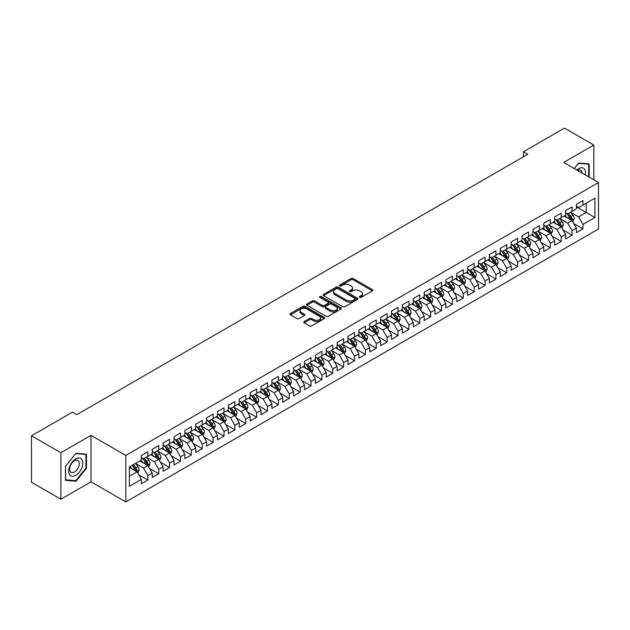 <?xml version="1.0" encoding="UTF-8"?>
<svg xmlns="http://www.w3.org/2000/svg" width="630" height="630" viewBox="0 0 630 630"><rect width="100%" height="100%" fill="white"/><g stroke="black" fill="none" stroke-linecap="round" stroke-linejoin="round"><path stroke-width="0.94" d="M359.572 297.407A1.055 0.606 0 0 0 361.069 297.407L372.409 290.855A1.512 0.874 0 0 0 372.85 290.241A1.512 0.874 0 0 0 372.409 289.619L353.194 278.531A1.512 0.874 0 0 0 351.06 278.531L339.712 285.075A1.055 0.606 0 0 0 339.405 285.508A1.055 0.606 0 0 0 339.712 285.941A1.055 0.606 0 0 0 341.208 285.941L342.673 285.091A4.835 2.788 0 0 1 349.508 285.091L351.107 286.012A4.835 2.788 0 0 1 352.524 287.989A4.835 2.788 0 0 1 351.107 289.957L349.642 290.808A1.055 0.606 0 0 0 349.335 291.241A1.055 0.606 0 0 0 349.642 291.674A1.055 0.606 0 0 0 351.138 291.674L352.603 290.824A4.835 2.788 0 0 1 359.439 290.824L361.037 291.745A4.835 2.788 0 0 1 362.455 293.722A4.835 2.788 0 0 1 361.037 295.69L359.572 296.541A1.055 0.606 0 0 0 359.257 296.974A1.055 0.606 0 0 0 359.572 297.407L359.572 296.541M304.188 321.552A1.512 0.874 0 0 0 303.747 322.166A1.512 0.874 0 0 0 304.188 322.78L309.582 325.899A1.512 0.874 0 0 0 311.716 325.899L324.316 318.623A1.512 0.874 0 0 0 324.757 318.008A1.512 0.874 0 0 0 324.316 317.386L305.093 306.298A1.512 0.874 0 0 0 302.959 306.298L290.359 313.567A1.512 0.874 0 0 0 289.918 314.181A1.512 0.874 0 0 0 290.359 314.803L296.872 318.559A1.512 0.874 0 0 0 299.014 318.559L304.4 315.449A1.512 0.874 0 0 0 304.841 314.835A1.512 0.874 0 0 0 304.4 314.212L301.171 312.354A4.04 2.331 0 0 1 299.99 310.7A4.04 2.331 0 0 1 302.479 308.55A4.04 2.331 0 0 1 306.881 309.054L319.536 316.355A4.04 2.331 0 0 1 320.717 318.008A4.04 2.331 0 0 1 318.221 320.158A4.04 2.331 0 0 1 313.827 319.654L311.716 318.441A1.512 0.874 0 0 0 309.582 318.441L304.188 321.552L304.188 322.78M60.866 452.742L60.866 499.212L90.996 481.816L90.996 435.346L60.866 452.742L31.5 435.787L72.505 412.115L76.852 414.627L527.798 154.271L523.451 151.759L523.451 156.783M90.996 435.346L125.803 455.443L598.5 182.535L598.5 229.005L125.803 501.913L125.803 455.443M593.822 179.834L593.822 145.042L563.692 162.438L598.5 182.535M593.822 145.042L564.456 128.087L523.451 151.759M342.783 306.723A1.512 0.874 0 0 0 344.917 306.723L357.517 299.455A1.512 0.874 0 0 0 357.958 298.841A1.512 0.874 0 0 0 357.517 298.218L338.302 287.123A1.512 0.874 0 0 0 336.16 287.123L323.568 294.399A1.512 0.874 0 0 0 323.119 295.013A1.512 0.874 0 0 0 323.568 295.635L342.783 306.723M320.308 297.636A1.055 0.606 0 0 1 321.379 297.777L340.893 309.046L328.317 316.315A1.512 0.874 0 0 1 326.183 316.315L306.967 305.219L312.354 302.124L312.354 300.872L306.967 303.983A1.512 0.874 0 0 0 306.519 304.597A1.512 0.874 0 0 0 306.967 305.219L306.967 303.983M312.354 302.124A1.512 0.874 0 0 1 314.488 302.124L314.488 300.872A1.512 0.874 0 0 0 312.354 300.872M314.488 300.872L322.284 305.369A1.512 0.874 0 0 0 324.418 305.369L327.994 303.306A1.512 0.874 0 0 0 328.435 302.691A1.512 0.874 0 0 0 327.994 302.069L319.882 297.392A1.055 0.606 0 0 1 319.575 296.958A1.055 0.606 0 0 1 320.221 296.391A1.055 0.606 0 0 1 321.379 296.525L340.917 307.802A1.512 0.874 0 0 1 341.358 308.424A1.512 0.874 0 0 1 340.917 309.039L340.917 307.802M576.418 206.837L586.207 212.483L586.207 203.191L594.909 198.166L582.947 205.073L582.947 200.616L576.418 204.388L576.418 208.845L572.072 211.357L572.072 206.9L565.543 210.664L565.543 215.121L561.196 217.633L561.196 213.176L554.668 216.941L554.668 221.406L550.313 223.918L550.313 219.453L543.792 223.225L543.792 227.682L539.438 230.194L539.438 225.737L532.917 229.501L532.917 233.958L528.562 236.47L528.562 232.013L522.034 235.785L522.034 240.243L517.687 242.755L517.687 238.298L511.158 242.062L511.158 246.519L506.811 249.031L506.811 244.574L500.283 248.346L500.283 252.803L495.936 255.315L495.936 250.85L489.408 254.622L489.408 259.08L485.053 261.592L485.053 257.135L478.532 260.899L478.532 265.356L474.177 267.868L474.177 263.411L467.657 267.183L467.657 271.64L463.302 274.152L463.302 269.695L456.774 273.459L456.774 277.917L452.427 280.429L452.427 275.971L445.898 279.744L445.898 284.201L441.551 286.713L441.551 282.248L435.023 286.02L435.023 290.477L430.676 292.989L430.676 288.532L424.147 292.296L424.147 296.761L419.8 299.266L419.8 294.808L413.272 298.581L413.272 303.038L408.917 305.55L408.917 301.093L402.397 304.857L402.397 309.314L398.042 311.826L398.042 307.369L391.514 311.141L391.514 315.599L387.166 318.111L387.166 313.653L380.638 317.418L380.638 321.875L376.291 324.387L376.291 319.93L369.763 323.694L369.763 328.159L365.416 330.671L365.416 326.206L358.887 329.978L358.887 334.435L354.54 336.948L354.54 332.49L348.012 336.255L348.012 340.712L343.657 343.224L343.657 338.767L337.137 342.539L337.137 346.996L332.782 349.508L332.782 345.051L326.261 348.815L326.261 353.272L321.906 355.785L321.906 351.327L315.378 355.092L315.378 359.557L311.031 362.069L311.031 357.604L304.503 361.376L304.503 365.833L300.156 368.345L300.156 363.888L293.627 367.652L293.627 372.109L289.28 374.622L289.28 370.164L282.752 373.936L282.752 378.394L278.397 380.906L278.397 376.449L271.877 380.213L271.877 384.67L267.522 387.182L267.522 382.725L261.001 386.489L261.001 390.954L256.646 393.466L256.646 389.001L250.118 392.773L250.118 397.231L245.771 399.743L245.771 395.286L239.243 399.05L239.243 403.507L234.895 406.019L234.895 401.562L228.367 405.334L228.367 409.791L224.02 412.303L224.02 407.846L217.492 411.61L217.492 416.068L213.137 418.58L213.137 414.123L206.616 417.887L206.616 422.352L202.261 424.864L202.261 420.399L195.741 424.171L195.741 428.628L191.386 431.14L191.386 426.683L184.858 430.447L184.858 434.905L180.511 437.417L180.511 432.96L173.982 436.732L173.982 441.189L169.635 443.701L169.635 439.244L163.107 443.008L163.107 447.465L158.76 449.977L158.76 445.52L152.232 449.292L152.232 453.75L147.877 456.262L147.877 451.797L141.356 455.569L141.356 460.026L129.386 466.932L129.386 486.273L141.356 479.367L137.001 471.831L129.386 467.436M594.909 198.166L594.909 217.507L582.947 224.414L578.592 216.885L570.709 212.326M573.757 223.571L582.947 228.879L582.947 224.414M582.947 228.879L576.418 232.643L576.418 228.186L572.072 230.698L567.717 223.162L559.834 218.61M562.881 229.848L572.072 235.155L572.072 230.698M572.072 235.155L565.543 238.92L565.543 234.462L561.196 236.975L556.841 229.438L548.958 224.886M552.006 236.132L561.196 241.432L561.196 236.975M561.196 241.432L554.668 245.204L554.668 240.747L550.313 243.259L545.966 235.722L538.083 231.171M541.123 242.408L550.313 247.716L550.313 243.259M550.313 247.716L543.792 251.48L543.792 247.023L539.438 249.535L535.091 241.999L527.2 237.447M530.247 248.685L539.438 253.992L539.438 249.535M539.438 253.992L532.917 257.764L532.917 253.299L528.562 255.811L524.215 248.283L516.324 243.723M519.372 254.969L528.562 260.277L528.562 255.811M528.562 260.277L522.034 264.041L522.034 259.584L517.687 262.096L513.332 254.559L505.449 250.008M508.497 261.245L517.687 266.553L517.687 262.096M517.687 266.553L511.158 270.317L511.158 265.86L506.811 268.372L502.456 260.836L494.574 256.284M497.621 267.53L506.811 272.829L506.811 268.372M506.811 272.829L500.283 276.601L500.283 272.144L495.936 274.656L491.581 267.12L483.698 262.568M486.746 273.806L495.936 279.114L495.936 274.656M495.936 279.114L489.408 282.878L489.408 278.421L485.053 280.933L480.706 273.396L472.823 268.845M475.863 280.082L485.053 285.39L485.053 280.933M485.053 285.39L478.532 289.162L478.532 284.705L474.177 287.209L469.83 279.681L461.94 275.121M464.987 286.366L474.177 291.674L474.177 287.209M474.177 291.674L467.657 295.439L467.657 290.981L463.302 293.493L458.955 285.957L451.064 281.405M454.112 292.643L463.302 297.951L463.302 293.493M463.302 297.951L456.774 301.723L456.774 297.258L452.427 299.77L448.08 292.233L440.189 287.682M443.237 298.927L452.427 304.227L452.427 299.77M452.427 304.227L445.898 307.999L445.898 303.542L441.551 306.054L437.196 298.518L429.313 293.966M432.361 305.204L441.551 310.511L441.551 306.054M441.551 310.511L435.023 314.275L435.023 309.818L430.676 312.33L426.321 304.794L418.438 300.242M421.486 311.48L430.676 316.788L430.676 312.33M430.676 316.788L424.147 320.56L424.147 316.102L419.8 318.615L415.446 311.078L407.563 306.519M410.602 317.764L419.8 323.072L419.8 318.615M419.8 323.072L413.272 326.836L413.272 322.379L408.917 324.891L404.57 317.355L396.687 312.803M399.727 324.041L408.917 329.348L408.917 324.891M408.917 329.348L402.397 333.12L402.397 328.655L398.042 331.167L393.695 323.631L385.804 319.079M388.852 330.325L398.042 335.632L398.042 331.167M398.042 335.632L391.514 339.397L391.514 334.94L387.166 337.452L382.82 329.915L374.929 325.363M377.976 336.601L387.166 341.909L387.166 337.452M387.166 341.909L380.638 345.673L380.638 341.216L376.291 343.728L371.936 336.192L364.053 331.64M367.101 342.885L376.291 348.185L376.291 343.728M376.291 348.185L369.763 351.957L369.763 347.5L365.416 350.012L361.061 342.476L353.178 337.924M356.226 349.162L365.416 354.469L365.416 350.012M365.416 354.469L358.887 358.234L358.887 353.776L354.54 356.289L350.185 348.752L342.303 344.2M345.342 355.438L354.54 360.746L354.54 356.289M354.54 360.746L348.012 364.518L348.012 360.053L343.657 362.565L339.31 355.029L331.427 350.477M334.467 361.722L343.657 367.03L343.657 362.565M343.657 367.03L337.137 370.794L337.137 366.337L332.782 368.849L328.435 361.313L320.544 356.761M323.592 367.999L332.782 373.307L332.782 368.849M332.782 373.307L326.261 377.071L326.261 372.613L321.906 375.126L317.559 367.589L309.669 363.037M312.716 374.283L321.906 379.583L321.906 375.126M321.906 379.583L315.378 383.355L315.378 378.898L311.031 381.41L306.676 373.873L298.793 369.322M301.841 380.559L311.031 385.867L311.031 381.41M311.031 385.867L304.503 389.631L304.503 385.174L300.156 387.686L295.801 380.15L287.918 375.598M290.966 386.836L300.156 392.143L300.156 387.686M300.156 392.143L293.627 395.916L293.627 391.45L289.28 393.963L284.925 386.434L277.043 381.875M280.082 393.12L289.28 398.428L289.28 393.963M289.28 398.428L282.752 402.192L282.752 397.735L278.397 400.247L274.05 392.71L266.167 388.159M269.207 399.396L278.397 404.704L278.397 400.247M278.397 404.704L271.877 408.468L271.877 404.011L267.522 406.523L263.175 398.987L255.284 394.435M258.332 405.681L267.522 410.981L267.522 406.523M267.522 410.981L261.001 414.753L261.001 410.295L256.646 412.808L252.299 405.271L244.409 400.719M247.456 411.957L256.646 417.265L256.646 412.808M256.646 417.265L250.118 421.029L250.118 416.572L245.771 419.084L241.416 411.548L233.533 406.996M236.581 418.233L245.771 423.541L245.771 419.084M245.771 423.541L239.243 427.313L239.243 422.848L234.895 425.36L230.541 417.832L222.658 413.272M225.705 424.518L234.895 429.825L234.895 425.36M234.895 429.825L228.367 433.59L228.367 429.132L224.02 431.644L219.665 424.108L211.782 419.556M214.83 430.794L224.02 436.102L224.02 431.644M224.02 436.102L217.492 439.866L217.492 435.409L213.137 437.921L208.79 430.384L200.907 425.833M203.947 437.078L213.137 442.378L213.137 437.921M213.137 442.378L206.616 446.15L206.616 441.693L202.261 444.205L197.914 436.669L190.024 432.117M193.071 443.355L202.261 448.662L202.261 444.205M202.261 448.662L195.741 452.427L195.741 447.969L191.386 450.481L187.039 442.945L179.148 438.393M182.196 449.631L191.386 454.939L191.386 450.481M191.386 454.939L184.858 458.711L184.858 454.254L180.511 456.758L176.156 449.229L168.273 444.67M171.321 455.915L180.511 461.223L180.511 456.758M180.511 461.223L173.982 464.987L173.982 460.53L169.635 463.042L165.28 455.506L157.398 450.954M160.445 462.192L169.635 467.499L169.635 463.042M169.635 467.499L163.107 471.264L163.107 466.806L158.76 469.319L154.405 461.782L146.522 457.23M149.57 468.476L158.76 473.776L158.76 469.319M158.76 473.776L152.232 477.548L152.232 473.091L147.877 475.603L143.53 468.066L135.647 463.515M138.687 474.752L147.877 480.06L147.877 475.603M147.877 480.06L141.356 483.824L141.356 479.367M141.356 457.514L143.53 458.774L147.877 456.262M129.386 476.225L137.001 471.831M152.232 451.238L154.405 452.49L158.76 449.977M143.53 468.066L147.877 465.554L139.828 460.908M152.232 473.091L147.877 465.554M163.107 444.953L165.28 446.213L169.635 443.701M154.405 461.782L158.76 459.27L150.712 454.624M163.107 466.806L158.76 459.27M173.982 438.677L176.156 439.929L180.511 437.417M165.28 455.506L169.635 452.994L161.587 448.347M173.982 460.53L169.635 452.994M184.858 432.401L187.039 433.653L191.386 431.14M176.156 449.229L180.511 446.717L172.463 442.071M184.858 454.254L180.511 446.717M195.741 426.116L197.914 427.376L202.261 424.864M187.039 442.945L191.386 440.433L183.338 435.787M195.741 447.969L191.386 440.433M206.616 419.84L208.79 421.092L213.137 418.58M197.914 436.669L202.261 434.157L194.213 429.51M206.616 441.693L202.261 434.157M217.492 413.556L219.665 414.816L224.02 412.303M208.79 430.384L213.137 427.872L205.089 423.226M217.492 435.409L213.137 427.872M228.367 407.279L230.541 408.531L234.895 406.019M219.665 424.108L224.02 421.596L215.964 416.95M228.367 429.132L224.02 421.596M239.243 400.995L241.416 402.255L245.771 399.743M230.541 417.832L234.895 415.32L226.847 410.666M239.243 422.848L234.895 415.32M250.118 394.719L252.299 395.979L256.646 393.466M241.416 411.548L245.771 409.035L237.723 404.389M250.118 416.572L245.771 409.035M261.001 388.442L263.175 389.694L267.522 387.182M252.299 405.271L256.646 402.759L248.598 398.113M261.001 410.295L256.646 402.759M271.877 382.158L274.05 383.418L278.397 380.906M263.175 398.987L267.522 396.475L259.473 391.828M271.877 404.011L267.522 396.475M282.752 375.882L284.925 377.134L289.28 374.622M274.05 392.71L278.397 390.198L270.349 385.552M282.752 397.735L278.397 390.198M293.627 369.597L295.801 370.857L300.156 368.345M284.925 386.434L289.28 383.922L281.224 379.268M293.627 391.45L289.28 383.922M304.503 363.321L306.676 364.581L311.031 362.069M295.801 380.15L300.156 377.638L292.107 372.991M304.503 385.174L300.156 377.638M315.378 357.045L317.559 358.297L321.906 355.785M306.676 373.873L311.031 371.361L302.983 366.715M315.378 378.898L311.031 371.361M326.261 350.76L328.435 352.02L332.782 349.508M317.559 367.589L321.906 365.077L313.858 360.431M326.261 372.613L321.906 365.077M337.137 344.484L339.31 345.736L343.657 343.224M328.435 361.313L332.782 358.801L324.733 354.154M337.137 366.337L332.782 358.801M348.012 338.2L350.185 339.46L354.54 336.948M339.31 355.029L343.657 352.524L335.609 347.87M348.012 360.053L343.657 352.524M358.887 331.923L361.061 333.175L365.416 330.671M350.185 348.752L354.54 346.24L346.484 341.594M358.887 353.776L354.54 346.24M369.763 325.647L371.936 326.899L376.291 324.387M361.061 342.476L365.416 339.964L357.368 335.317M369.763 347.5L365.416 339.964M380.638 319.363L382.82 320.623L387.166 318.111M371.936 336.192L376.291 333.68L368.243 329.033M380.638 341.216L376.291 333.68M391.514 313.086L393.695 314.339L398.042 311.826M382.82 329.915L387.166 327.403L379.118 322.757M391.514 334.94L387.166 327.403M402.397 306.802L404.57 308.062L408.917 305.55M393.695 323.631L398.042 321.119L389.994 316.473M402.397 328.655L398.042 321.119M413.272 300.526L415.446 301.778L419.8 299.266M404.57 317.355L408.917 314.842L400.869 310.196M413.272 322.379L408.917 314.842M424.147 294.249L426.321 295.502L430.676 292.989M415.446 311.078L419.8 308.566L411.744 303.92M424.147 316.102L419.8 308.566M435.023 287.965L437.196 289.225L441.551 286.713M426.321 304.794L430.676 302.282L422.628 297.636M435.023 309.818L430.676 302.282M445.898 281.689L448.08 282.941L452.427 280.429M437.196 298.518L441.551 296.005L433.503 291.359M445.898 303.542L441.551 296.005M456.774 275.405L458.955 276.664L463.302 274.152M448.08 292.233L452.427 289.721L444.378 285.075M456.774 297.258L452.427 289.721M467.657 269.128L469.83 270.38L474.177 267.868M458.955 285.957L463.302 283.445L455.254 278.799M467.657 290.981L463.302 283.445M478.532 262.852L480.706 264.104L485.053 261.592M469.83 279.681L474.177 277.168L466.129 272.522M478.532 284.705L474.177 277.168M489.408 256.567L491.581 257.827L495.936 255.315M480.706 273.396L485.053 270.884L477.005 266.238M489.408 278.421L485.053 270.884M500.283 250.291L502.456 251.543L506.811 249.031M491.581 267.12L495.936 264.608L487.888 259.962M500.283 272.144L495.936 264.608M511.158 244.007L513.332 245.267L517.687 242.755M502.456 260.836L506.811 258.324L498.763 253.677M511.158 265.86L506.811 258.324M522.034 237.73L524.215 238.983L528.562 236.47M513.332 254.559L517.687 252.047L509.638 247.401M522.034 259.584L517.687 252.047M532.917 231.446L535.091 232.706L539.438 230.194M524.215 248.283L528.562 245.771L520.514 241.125M532.917 253.299L528.562 245.771M543.792 225.17L545.966 226.43L550.313 223.918M535.091 241.999L539.438 239.487L531.389 234.84M543.792 247.023L539.438 239.487M554.668 218.893L556.841 220.146L561.196 217.633M545.966 235.722L550.313 233.21L542.265 228.564M554.668 240.747L550.313 233.21M565.543 212.609L567.717 213.869L572.072 211.357M556.841 229.438L561.196 226.926L553.148 222.28M565.543 234.462L561.196 226.926M576.418 206.333L578.592 207.585L582.947 205.073M567.717 223.162L572.072 220.65L564.023 216.003M576.418 228.186L572.072 220.65M31.5 435.787L31.5 482.257L60.866 499.212M90.996 481.816L125.803 501.913M578.592 216.885L586.207 212.483L594.909 217.507M589.2 177.164L589.2 163.95L578.702 163.012L574.261 168.541M86.483 468.184L86.483 454.191L75.986 453.253L65.489 466.31L65.489 480.304L75.986 481.241L86.483 468.184L85.94 467.87M359.99 297.549L361.037 296.95A4.835 2.788 0 0 0 362.455 294.974L362.455 293.722M352.524 287.989L352.524 289.241A4.835 2.788 0 0 1 351.107 291.217L350.067 291.824M372.385 290.863L353.194 279.783A1.512 0.874 0 0 0 351.06 279.783L340.137 286.091M357.493 299.463L338.302 288.382A1.512 0.874 0 0 0 336.16 288.382L323.584 295.643L323.568 294.399M354.848 299.266A1.055 0.606 0 0 0 355.155 298.841A1.055 0.606 0 0 0 354.848 298.407L337.979 288.666A1.055 0.606 0 0 0 336.483 288.666L334.932 289.564A4.835 2.788 0 0 0 333.522 291.532A4.835 2.788 0 0 0 334.932 293.501L346.468 300.163A4.835 2.788 0 0 0 353.296 300.163L354.848 299.266L354.848 300.526A1.055 0.606 0 0 0 355.155 300.093L355.155 298.841M333.522 291.532L333.522 292.793A4.835 2.788 0 0 0 334.932 294.761L334.932 293.501M354.848 300.526L353.296 301.416A4.835 2.788 0 0 1 346.468 301.416L334.932 294.761M314.488 302.124L322.284 306.629A1.512 0.874 0 0 0 324.418 306.629L327.994 304.558A1.512 0.874 0 0 0 328.435 303.943L328.435 302.691M330.372 310.039A4.04 2.331 0 0 0 334.774 310.543A4.04 2.331 0 0 0 337.263 308.393A4.04 2.331 0 0 0 336.081 306.739L331.624 304.172A1.512 0.874 0 0 0 329.49 304.172L325.915 306.235A1.512 0.874 0 0 0 325.474 306.849A1.512 0.874 0 0 0 325.915 307.464L330.372 310.039L330.372 311.299A4.04 2.331 0 0 0 334.774 311.803A4.04 2.331 0 0 0 337.263 309.645L337.263 308.393M325.474 306.849L325.474 308.109A1.512 0.874 0 0 0 325.915 308.724L325.915 307.464M330.372 311.299L325.915 308.724M320.717 318.008L320.717 319.26A4.04 2.331 0 0 1 318.221 321.418A4.04 2.331 0 0 1 313.827 320.914L311.716 319.693A1.512 0.874 0 0 0 309.582 319.693L304.211 322.796M299.99 310.7L299.99 311.96A4.04 2.331 0 0 0 301.171 313.606L301.171 312.354M304.385 315.457L301.171 313.606M324.293 318.63L305.093 307.55A1.512 0.874 0 0 0 302.959 307.55L290.383 314.811M74.876 480.603L75.986 481.241M572.875 222.043L574.221 218.752A4.079 2.355 -120 0 0 572.922 215.279L570.615 212.2M566.929 217.681L565.173 215.334M566.512 213.168L569.552 217.232A4.079 2.355 60 0 1 570.717 219.681C571.331 220.5 571.764 220.248 572.024 218.925A4.079 2.355 -120 0 0 570.859 216.476L568.543 213.389M567.228 213.586L570.079 217.389A2.079 1.197 60 0 1 570.457 218.019L572.024 218.925M561.999 228.32L563.346 225.036A4.079 2.355 -120 0 0 562.047 221.563L559.731 218.476M556.054 223.965L554.298 221.618M555.636 219.445L558.676 223.508A4.079 2.355 60 0 1 559.842 225.957C560.456 226.776 560.889 226.524 561.149 225.209A4.079 2.355 -120 0 0 559.976 222.752L557.668 219.673M556.353 219.862L559.204 223.674A2.079 1.197 60 0 1 559.582 224.304L561.149 225.209M551.124 234.604L552.471 231.312A4.079 2.355 -120 0 0 551.171 227.839L548.856 224.76M545.178 230.241L543.422 227.895M544.753 225.729L547.801 229.785A4.079 2.355 60 0 1 548.966 232.242C549.573 233.061 550.014 232.809 550.266 231.486A4.079 2.355 -120 0 0 549.1 229.036L546.793 225.95M545.47 226.139L548.328 229.95A2.079 1.197 60 0 1 548.706 230.58L550.266 231.486M585.341 174.935A10.001 5.772 120 0 0 584.609 169.265A10.001 5.772 120 0 0 576.749 169.974M582.033 173.022A6.843 3.953 120 0 0 581.388 170.927A6.843 3.953 120 0 0 580.624 170.21A6.843 3.953 120 0 0 577.482 170.399M578.466 163.312L588.656 164.233L588.656 176.849M587.979 163.839L588.656 164.233M574.284 168.549L578.49 163.32M69.647 474.737A10.001 5.772 120 0 0 79.301 472.153A10.001 5.772 120 0 0 81.892 459.506A10.001 5.772 120 0 0 72.23 462.097A10.001 5.772 120 0 0 69.647 474.737M70.292 471.594A6.843 3.953 120 0 0 71.056 472.311A6.843 3.953 120 0 0 77.427 469.114A6.843 3.953 120 0 0 78.671 461.168A6.843 3.953 120 0 0 77.9 460.451A6.843 3.953 120 0 0 71.537 463.648A6.843 3.953 120 0 0 70.292 471.594M75.765 453.561L85.94 454.474L85.94 468.035L75.765 480.682L65.599 479.776L65.599 466.216L75.765 453.561M85.263 454.08L85.94 454.474M540.241 240.88L541.595 237.589A4.079 2.355 -120 0 0 540.296 234.124L537.981 231.037M534.303 236.518L532.547 234.179M533.878 232.005L536.917 236.069A4.079 2.355 60 0 1 538.091 238.518C538.697 239.337 539.138 239.085 539.39 237.762A4.079 2.355 -120 0 0 538.225 235.313L535.917 232.226M534.594 232.423L537.453 236.234A2.079 1.197 60 0 1 537.831 236.864L539.39 237.762M529.365 247.165L530.72 243.873A4.079 2.355 -120 0 0 529.413 240.4L527.105 237.313M523.42 242.802L521.664 240.455M523.002 238.29L526.042 242.345A4.079 2.355 60 0 1 527.208 244.802C527.822 245.621 528.255 245.369 528.515 244.046A4.079 2.355 -120 0 0 527.349 241.589L525.042 238.51M523.719 238.699L526.57 242.511A2.079 1.197 60 0 1 526.948 243.141L528.515 244.046M518.49 253.441L519.837 250.149A4.079 2.355 -120 0 0 518.537 246.677L516.23 243.597M512.544 249.078L510.788 246.732M512.127 244.566L515.167 248.63A4.079 2.355 60 0 1 516.332 251.079C516.947 251.898 517.38 251.646 517.639 250.323A4.079 2.355 -120 0 0 516.474 247.873L514.159 244.786M512.844 244.983L515.694 248.787A2.079 1.197 60 0 1 516.072 249.417L517.639 250.323M507.615 259.718L508.961 256.434A4.079 2.355 -120 0 0 507.662 252.961L505.355 249.874M501.669 255.363L499.913 253.016M506.04 257.883L506.764 256.607A4.079 2.355 -120 0 0 505.599 254.15L503.283 251.071M501.968 251.26L504.819 255.071A2.079 1.197 60 0 1 505.197 255.701L506.764 256.607M501.252 250.842L504.291 254.906A4.079 2.355 60 0 1 505.457 257.355L505.543 257.591M496.739 266.002L498.086 262.71A4.079 2.355 -120 0 0 496.786 259.237L494.471 256.158M490.794 261.639L489.037 259.292M490.376 257.127L493.416 261.182A4.079 2.355 60 0 1 494.581 263.639C495.196 264.458 495.629 264.206 495.889 262.883A4.079 2.355 -120 0 0 494.715 260.434L492.408 257.347M491.093 257.536L493.944 261.348A2.079 1.197 60 0 1 494.322 261.978L495.889 262.883M485.864 272.278L487.21 268.986A4.079 2.355 -120 0 0 485.911 265.521L483.596 262.434M479.918 267.915L478.162 265.577M479.493 263.403L482.541 267.466A4.079 2.355 60 0 1 483.706 269.916C484.312 270.735 484.753 270.483 485.005 269.16A4.079 2.355 -120 0 0 483.84 266.711L481.533 263.623M480.21 263.82L483.068 267.632A2.079 1.197 60 0 1 483.446 268.262L485.005 269.16M474.988 278.562L476.335 275.271A4.079 2.355 -120 0 0 475.036 271.798L472.72 268.711M469.043 274.2L467.287 271.853M468.618 269.687L471.657 273.743A4.079 2.355 60 0 1 472.831 276.2C473.437 277.019 473.878 276.767 474.13 275.444A4.079 2.355 -120 0 0 472.965 272.995L470.657 269.908M469.334 270.097L472.193 273.908A2.079 1.197 60 0 1 472.571 274.538L474.13 275.444M464.105 284.839L465.46 281.547A4.079 2.355 -120 0 0 464.152 278.074L461.845 274.995M458.16 280.476L456.403 278.129M462.538 283.004L463.255 281.72A4.079 2.355 -120 0 0 462.089 279.271L459.782 276.184M458.459 276.381L461.31 280.185A2.079 1.197 60 0 1 461.688 280.822L463.255 281.72M457.742 275.964L460.782 280.027A4.079 2.355 60 0 1 461.947 282.476L462.034 282.712M453.23 291.115L454.577 287.831A4.079 2.355 -120 0 0 453.277 284.358L450.97 281.271M447.284 286.76L445.528 284.413M451.655 289.28L452.379 288.005A4.079 2.355 -120 0 0 451.214 285.548L448.899 282.468M447.584 282.657L450.434 286.469A2.079 1.197 60 0 1 450.812 287.099L452.379 288.005M446.867 282.248L449.907 286.303A4.079 2.355 60 0 1 451.072 288.753L451.159 288.989M442.355 297.399L443.701 294.108A4.079 2.355 -120 0 0 442.402 290.635L440.094 287.556M436.409 293.037L434.653 290.69M435.991 288.524L439.031 292.58A4.079 2.355 60 0 1 440.197 295.037C440.811 295.856 441.244 295.604 441.504 294.281A4.079 2.355 -120 0 0 440.338 291.832L438.023 288.745M436.708 288.934L439.559 292.745A2.079 1.197 60 0 1 439.937 293.375L441.504 294.281M431.479 303.676L432.826 300.384A4.079 2.355 -120 0 0 431.526 296.919L429.211 293.832M425.534 299.313L423.777 296.974M425.116 294.801L428.156 298.864A4.079 2.355 60 0 1 429.321 301.313C429.936 302.132 430.369 301.88 430.629 300.557A4.079 2.355 -120 0 0 429.455 298.108L427.148 295.021M425.833 295.218L428.683 299.03A2.079 1.197 60 0 1 429.062 299.659L430.629 300.557M420.604 309.96L421.95 306.668A4.079 2.355 -120 0 0 420.651 303.195L418.336 300.108M414.658 305.597L412.902 303.25M414.233 301.085L417.28 305.141A4.079 2.355 60 0 1 418.446 307.598C419.06 308.416 419.493 308.164 419.745 306.841A4.079 2.355 -120 0 0 418.58 304.392L416.272 301.305M414.949 301.494L417.808 305.306A2.079 1.197 60 0 1 418.186 305.936L419.745 306.841M409.728 316.236L411.075 312.945A4.079 2.355 -120 0 0 409.776 309.472L407.46 306.393M403.783 311.874L402.027 309.527M403.358 307.361L406.397 311.425A4.079 2.355 60 0 1 407.571 313.874C408.177 314.693 408.618 314.441 408.87 313.118A4.079 2.355 -120 0 0 407.704 310.669L405.397 307.582M404.074 307.779L406.933 311.582A2.079 1.197 60 0 1 407.311 312.22L408.87 313.118M398.845 322.521L400.2 319.229A4.079 2.355 -120 0 0 398.892 315.756L396.585 312.669M392.899 318.158L391.143 315.811M397.278 320.678L397.995 319.402A4.079 2.355 -120 0 0 396.829 316.945L394.522 313.866M393.199 314.055L396.05 317.866A2.079 1.197 60 0 1 396.427 318.496L397.995 319.402M392.482 313.645L395.522 317.701A4.079 2.355 60 0 1 396.687 320.15L396.774 320.386M387.97 328.797L389.316 325.505A4.079 2.355 -120 0 0 388.017 322.032L385.71 318.953M382.024 324.434L380.268 322.087M381.607 319.922L384.647 323.977A4.079 2.355 60 0 1 385.812 326.434C386.426 327.253 386.859 327.002 387.119 325.678A4.079 2.355 -120 0 0 385.954 323.229L383.639 320.142M382.323 320.339L385.174 324.143A2.079 1.197 60 0 1 385.552 324.773L387.119 325.678M377.094 335.073L378.441 331.782A4.079 2.355 -120 0 0 377.142 328.317L374.834 325.23M371.149 330.711L369.393 328.372M375.519 333.238L376.244 331.963A4.079 2.355 -120 0 0 375.078 329.506L372.763 326.427M371.448 326.616L374.299 330.427A2.079 1.197 60 0 1 374.677 331.057L376.244 331.963M370.731 326.198L373.771 330.262A4.079 2.355 60 0 1 374.937 332.711L375.023 332.947M366.219 341.358L367.566 338.066A4.079 2.355 -120 0 0 366.266 334.593L363.959 331.506M360.273 336.995L358.517 334.648M359.856 332.482L362.896 336.538A4.079 2.355 60 0 1 364.061 338.995C364.675 339.814 365.109 339.562 365.368 338.239A4.079 2.355 -120 0 0 364.195 335.79L361.888 332.703M360.573 332.892L363.423 336.704A2.079 1.197 60 0 1 363.801 337.334L365.368 338.239M355.344 347.634L356.69 344.342A4.079 2.355 -120 0 0 355.391 340.877L353.076 337.79M349.398 343.271L347.642 340.932M348.973 338.759L352.02 342.822A4.079 2.355 60 0 1 353.186 345.272C353.8 346.091 354.233 345.839 354.485 344.516A4.079 2.355 -120 0 0 353.32 342.066L351.012 338.979M349.689 339.176L352.548 342.98A2.079 1.197 60 0 1 352.926 343.618L354.485 344.516M344.468 353.918L345.815 350.627A4.079 2.355 -120 0 0 344.516 347.154L342.2 344.067M338.523 349.555L336.767 347.209M338.097 345.043L341.137 349.099A4.079 2.355 60 0 1 342.31 351.548C342.917 352.375 343.358 352.123 343.61 350.8A4.079 2.355 -120 0 0 342.444 348.343L340.137 345.264M338.814 345.453L341.673 349.264A2.079 1.197 60 0 1 342.051 349.894L343.61 350.8M333.585 360.195L334.94 356.903A4.079 2.355 -120 0 0 333.632 353.43L331.325 350.351M327.639 355.832L325.883 353.485M332.018 358.36L332.734 357.076A4.079 2.355 -120 0 0 331.569 354.627L329.262 351.54M327.939 351.737L330.797 355.541A2.079 1.197 60 0 1 331.167 356.17L332.734 357.076M327.222 351.32L330.262 355.383A4.079 2.355 60 0 1 331.427 357.832L331.514 358.068M322.71 366.471L324.056 363.179A4.079 2.355 -120 0 0 322.757 359.714L320.45 356.627M316.764 362.108L315.008 359.769M321.135 364.636L321.859 363.36A4.079 2.355 -120 0 0 320.694 360.903L318.378 357.824M317.063 358.013L319.914 361.825A2.079 1.197 60 0 1 320.292 362.455L321.859 363.36M316.347 357.596L319.386 361.659A4.079 2.355 60 0 1 320.552 364.108L320.639 364.345M311.834 372.755L313.181 369.464A4.079 2.355 -120 0 0 311.882 365.991L309.574 362.904M305.889 368.392L304.132 366.046M305.471 363.88L308.511 367.936A4.079 2.355 60 0 1 309.676 370.393C310.291 371.212 310.724 370.96 310.984 369.637A4.079 2.355 -120 0 0 309.818 367.188L307.503 364.101M306.188 364.29L309.039 368.101A2.079 1.197 60 0 1 309.417 368.731L310.984 369.637M300.959 379.032L302.305 375.74A4.079 2.355 -120 0 0 301.006 372.275L298.699 369.188M295.013 374.669L293.257 372.33M294.596 370.156L297.636 374.22A4.079 2.355 60 0 1 298.801 376.669C299.415 377.488 299.849 377.236 300.108 375.913A4.079 2.355 -120 0 0 298.943 373.464L296.628 370.377M295.312 370.574L298.163 374.385A2.079 1.197 60 0 1 298.541 375.015L300.108 375.913M290.084 385.316L291.43 382.024A4.079 2.355 -120 0 0 290.131 378.551L287.815 375.464M284.138 380.953L282.382 378.606M283.713 376.441L286.76 380.496A4.079 2.355 60 0 1 287.926 382.945C288.54 383.772 288.973 383.52 289.233 382.197A4.079 2.355 -120 0 0 288.06 379.74L285.752 376.661M284.429 376.85L287.288 380.662A2.079 1.197 60 0 1 287.666 381.292L289.233 382.197M279.208 391.592L280.555 388.3A4.079 2.355 -120 0 0 279.255 384.828L276.94 381.748M273.262 387.23L271.506 384.883M272.837 382.717L275.877 386.781A4.079 2.355 60 0 1 277.05 389.23C277.657 390.049 278.098 389.797 278.35 388.474A4.079 2.355 -120 0 0 277.184 386.025L274.877 382.938M273.554 383.135L276.412 386.938A2.079 1.197 60 0 1 276.791 387.568L278.35 388.474M268.325 397.869L269.679 394.585A4.079 2.355 -120 0 0 268.372 391.112L266.065 388.025M262.387 393.514L260.623 391.167M266.758 396.034L267.474 394.758A4.079 2.355 -120 0 0 266.309 392.301L264.002 389.222M262.678 389.411L265.537 393.222A2.079 1.197 60 0 1 265.907 393.852L267.474 394.758M261.962 388.993L265.002 393.057A4.079 2.355 60 0 1 266.167 395.506L266.254 395.742M257.45 404.153L258.796 400.861A4.079 2.355 -120 0 0 257.497 397.388L255.189 394.301M251.504 399.79L249.748 397.443M251.086 395.278L254.126 399.333A4.079 2.355 60 0 1 255.292 401.79C255.906 402.609 256.339 402.357 256.599 401.034A4.079 2.355 -120 0 0 255.434 398.585L253.118 395.498M251.803 395.687L254.654 399.499A2.079 1.197 60 0 1 255.032 400.129L256.599 401.034M246.574 410.429L247.921 407.137A4.079 2.355 -120 0 0 246.621 403.673L244.314 400.585M240.629 406.066L238.872 403.728M240.211 401.554L243.251 405.618A4.079 2.355 60 0 1 244.416 408.067C245.031 408.886 245.464 408.634 245.724 407.311A4.079 2.355 -120 0 0 244.558 404.862L242.243 401.775M240.928 401.971L243.779 405.783A2.079 1.197 60 0 1 244.157 406.413L245.724 407.311M235.699 416.713L237.045 413.422A4.079 2.355 -120 0 0 235.746 409.949L233.439 406.862M229.753 412.351L227.997 410.004M234.124 414.871L234.848 413.595A4.079 2.355 -120 0 0 233.683 411.138L231.368 408.059M230.052 408.248L232.903 412.059A2.079 1.197 60 0 1 233.281 412.689L234.848 413.595M229.336 407.838L232.375 411.894A4.079 2.355 60 0 1 233.541 414.343L233.62 414.579M224.823 422.99L226.17 419.698A4.079 2.355 -120 0 0 224.871 416.225L222.555 413.146M218.878 418.627L217.122 416.28M218.452 414.115L221.5 418.178A4.079 2.355 60 0 1 222.666 420.627C223.28 421.446 223.713 421.194 223.973 419.871A4.079 2.355 -120 0 0 222.799 417.422L220.492 414.335M219.177 414.532L222.028 418.336A2.079 1.197 60 0 1 222.406 418.966L223.973 419.871M213.948 429.266L215.295 425.982A4.079 2.355 -120 0 0 213.995 422.509L211.68 419.423M208.002 424.911L206.246 422.565M207.577 420.391L210.617 424.455A4.079 2.355 60 0 1 211.79 426.904C212.397 427.723 212.838 427.479 213.09 426.156A4.079 2.355 -120 0 0 211.924 423.699L209.617 420.62M208.294 420.808L211.152 424.62A2.079 1.197 60 0 1 211.53 425.25L213.09 426.156M203.065 435.55L204.419 432.259A4.079 2.355 -120 0 0 203.112 428.786L200.805 425.707M197.127 431.188L195.363 428.841M201.498 433.708L202.214 432.432A4.079 2.355 -120 0 0 201.049 429.983L198.741 426.896M197.418 427.085L200.277 430.896A2.079 1.197 60 0 1 200.647 431.526L202.214 432.432M196.702 426.675L199.741 430.731A4.079 2.355 60 0 1 200.907 433.188L200.994 433.424M192.189 441.827L193.536 438.535A4.079 2.355 -120 0 0 192.237 435.07L189.929 431.983M186.244 437.464L184.488 435.125M190.622 439.992L191.339 438.708A4.079 2.355 -120 0 0 190.173 436.259L187.858 433.172M186.543 433.369L189.394 437.181A2.079 1.197 60 0 1 189.772 437.811L191.339 438.708M185.826 432.952L188.866 437.015A4.079 2.355 60 0 1 190.032 439.464L190.118 439.701M181.314 448.111L182.661 444.819A4.079 2.355 -120 0 0 181.361 441.347L179.054 438.259M175.368 443.748L173.612 441.402M174.951 439.236L177.991 443.292A4.079 2.355 60 0 1 179.156 445.749C179.77 446.568 180.204 446.316 180.463 444.993A4.079 2.355 -120 0 0 179.298 442.543L176.983 439.456M175.668 439.645L178.518 443.457A2.079 1.197 60 0 1 178.896 444.087L180.463 444.993M170.439 454.387L171.785 451.096A4.079 2.355 -120 0 0 170.486 447.623L168.178 444.544M164.493 450.025L162.737 447.678M164.076 445.512L167.115 449.576A4.079 2.355 60 0 1 168.281 452.025C168.895 452.844 169.328 452.592 169.588 451.269A4.079 2.355 -120 0 0 168.423 448.82L166.107 445.733M164.792 445.93L167.643 449.733A2.079 1.197 60 0 1 168.021 450.371L169.588 451.269M159.563 460.664L160.91 457.38A4.079 2.355 -120 0 0 159.611 453.907L157.295 450.82M153.618 456.309L151.862 453.962M153.192 451.797L156.24 455.852A4.079 2.355 60 0 1 157.405 458.301C158.02 459.12 158.453 458.876 158.713 457.553A4.079 2.355 -120 0 0 157.539 455.096L155.232 452.017M153.917 452.206L156.768 456.018A2.079 1.197 60 0 1 157.146 456.648L158.713 457.553M148.688 466.948L150.035 463.656A4.079 2.355 -120 0 0 148.735 460.183L146.42 457.104M142.742 462.585L140.986 460.239M142.317 458.073L145.365 462.129A4.079 2.355 60 0 1 146.53 464.586C147.137 465.405 147.577 465.153 147.829 463.83A4.079 2.355 -120 0 0 146.664 461.38L144.357 458.293M143.034 458.483L145.892 462.294A2.079 1.197 60 0 1 146.27 462.924L147.829 463.83M137.805 473.224L139.159 469.933A4.079 2.355 -120 0 0 137.86 466.468L135.544 463.381M131.867 468.862L130.111 466.523M132.174 465.326L134.481 468.413A4.079 2.355 60 0 1 135.655 470.862C136.261 471.681 136.702 471.429 136.954 470.106A4.079 2.355 -120 0 0 135.789 467.657L133.481 464.57M132.457 465.16L135.017 468.578A2.079 1.197 60 0 1 135.395 469.208L136.954 470.106M361.037 296.95L361.037 295.69M349.642 291.674L349.642 290.808M351.107 291.217L351.107 289.957M339.712 285.941L339.712 285.075M351.06 279.783L351.06 278.531M353.194 279.783L353.194 278.531M372.409 290.855L372.409 289.619M336.16 288.382L336.16 287.123M338.302 288.382L338.302 287.123M357.517 299.455L357.517 298.218M346.468 301.416L346.468 300.163M353.296 301.416L353.296 300.163M322.284 306.629L322.284 305.369M324.418 306.629L324.418 305.369M327.994 304.558L327.994 303.306M321.379 297.777L321.379 296.525M309.582 319.693L309.582 318.441M311.716 319.693L311.716 318.441M313.827 320.914L313.827 319.654M304.4 315.449L304.4 314.212M290.359 314.803L290.359 313.567M302.959 307.55L302.959 306.298M305.093 307.55L305.093 306.298M324.316 318.623L324.316 317.386M571.56 220.35L574.198 218.831M570.859 216.476L572.922 215.279M567.851 218.208L569.552 217.232M560.684 226.635L563.322 225.115M559.976 222.752L562.047 221.563M556.967 224.493L558.676 223.508M549.809 232.911L552.439 231.391M549.1 229.036L551.171 227.839M546.092 230.769L547.801 229.785M538.926 239.195L541.564 237.667M538.225 235.313L540.296 234.124M535.216 237.053L536.917 236.069M528.05 245.472L530.688 243.952M527.349 241.589L529.413 240.4M524.341 243.33L526.042 242.345M517.175 251.756L519.813 250.228M516.474 247.873L518.537 246.677M513.466 249.606L515.167 248.63M506.299 258.032L508.938 256.512M505.599 254.15L507.662 252.961M502.59 255.89L504.291 254.906M495.424 264.309L498.062 262.789M494.715 260.434L496.786 259.237M491.707 262.167L493.416 261.182M484.549 270.593L487.179 269.065M483.84 266.711L485.911 265.521M480.832 268.451L482.541 267.466M473.666 276.869L476.304 275.349M472.965 272.995L475.036 271.798M469.956 274.727L471.657 273.743M462.79 283.154L465.428 281.626M462.089 279.271L464.152 278.074M459.081 281.004L460.782 280.027M451.915 289.43L454.553 287.91M451.214 285.548L453.277 284.358M448.206 287.288L449.907 286.303M441.039 295.706L443.677 294.186M440.338 291.832L442.402 290.635M437.33 293.564L439.031 292.58M430.164 301.99L432.802 300.463M429.455 298.108L431.526 296.919M426.447 299.849L428.156 298.864M419.289 308.267L421.927 306.747M418.58 304.392L420.651 303.195M415.572 306.125L417.28 305.141M408.405 314.551L411.043 313.023M407.704 310.669L409.776 309.472M404.696 312.409L406.397 311.425M397.53 320.827L400.168 319.308M396.829 316.945L398.892 315.756M393.821 318.685L395.522 317.701M386.655 327.104L389.293 325.584M385.954 323.229L388.017 322.032M382.945 324.962L384.647 323.977M375.779 333.388L378.417 331.86M375.078 329.506L377.142 328.317M372.07 331.246L373.771 330.262M364.904 339.664L367.542 338.145M364.195 335.79L366.266 334.593M361.195 337.523L362.896 336.538M354.029 345.949L356.667 344.421M353.32 342.066L355.391 340.877M350.311 343.807L352.02 342.822M343.145 352.225L345.783 350.705M342.444 348.343L344.516 347.154M339.436 350.083L341.137 349.099M332.27 358.502L334.908 356.982M331.569 354.627L333.632 353.43M328.561 356.359L330.262 355.383M321.394 364.786L324.033 363.258M320.694 360.903L322.757 359.714M317.685 362.644L319.386 361.659M310.519 371.062L313.157 369.542M309.818 367.188L311.882 365.991M306.81 368.92L308.511 367.936M299.644 377.346L302.282 375.819M298.943 373.464L301.006 372.275M295.935 375.204L297.636 374.22M288.768 383.623L291.406 382.103M288.06 379.74L290.131 378.551M285.051 381.481L286.76 380.496M277.885 389.899L280.523 388.379M277.184 386.025L279.255 384.828M274.176 387.757L275.877 386.781M267.01 396.183L269.648 394.663M266.309 392.301L268.372 391.112M263.301 394.041L265.002 393.057M256.134 402.46L258.773 400.94M255.434 398.585L257.497 397.388M252.425 400.318L254.126 399.333M245.259 408.744L247.897 407.216M244.558 404.862L246.621 403.673M241.55 406.602L243.251 405.618M234.384 415.02L237.022 413.501M233.683 411.138L235.746 409.949M230.674 412.878L232.375 411.894M223.508 421.305L226.146 419.777M222.799 417.422L224.871 416.225M219.791 419.155L221.5 418.178M212.633 427.581L215.263 426.061M211.924 423.699L213.995 422.509M208.916 425.439L210.617 424.455M201.75 433.857L204.388 432.337M201.049 429.983L203.112 428.786M198.04 431.715L199.741 430.731M190.874 440.142L193.512 438.614M190.173 436.259L192.237 435.07M187.165 438L188.866 437.015M179.999 446.418L182.637 444.898M179.298 442.543L181.361 441.347M176.29 444.276L177.991 443.292M169.123 452.702L171.762 451.174M168.423 448.82L170.486 447.623M165.414 450.552L167.115 449.576M158.248 458.979L160.886 457.459M157.539 455.096L159.611 453.907M154.531 456.837L156.24 455.852M147.373 465.255L150.003 463.735M146.664 461.38L148.735 460.183M143.656 463.113L145.365 462.129M136.489 471.539L139.128 470.012M135.789 467.657L137.86 466.468M132.78 469.397L134.481 468.413"/></g></svg>
